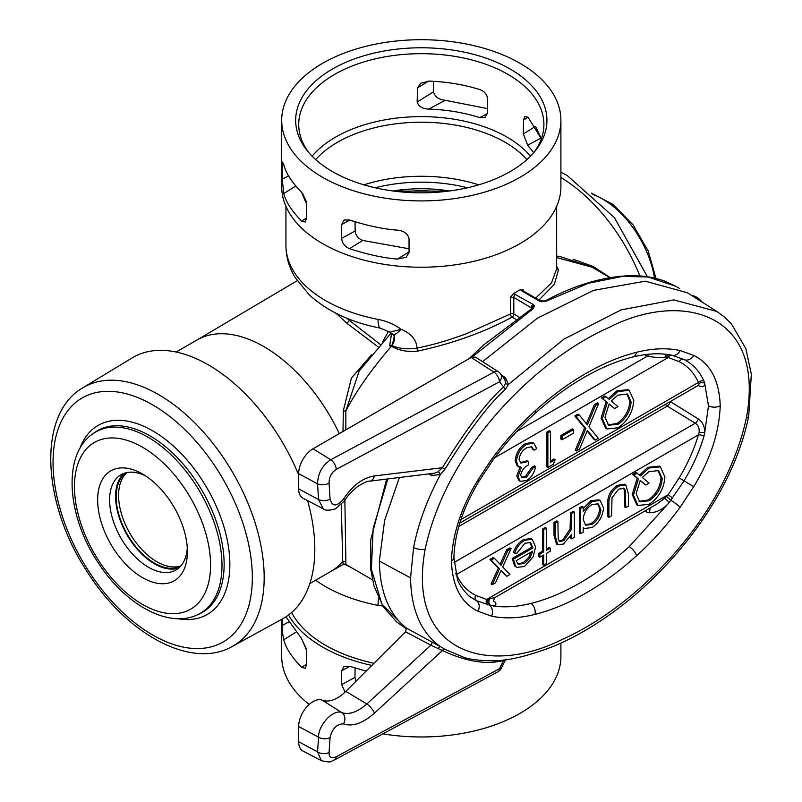 <?xml version="1.0" encoding="UTF-8"?>
<svg xmlns="http://www.w3.org/2000/svg" width="802" height="802" viewBox="0 0 802 802"><rect width="100%" height="100%" fill="white"/><g stroke="black" fill="none" stroke-linecap="round" stroke-linejoin="round"><path stroke-width="1.2" d="M126.365 472.659A54.145 31.258 -120 0 0 119.398 516.368A54.145 31.258 -120 0 0 154.475 563.114A54.145 31.258 -120 0 0 180.47 566.372M501.561 375.125L505.45 377.632L508.478 384.399L563.926 339.146L621.019 309.923L673.891 299.908L716.777 311.427L687.414 292.76L645.299 281.181L593.49 290.384L537.4 318.193L482.563 361.652M471.175 357.471L475.516 357.121L498.363 371.797A8.461 4.812 122.7 0 0 494.002 372.128L471.175 357.471L313.021 448.789A20.301 11.719 120 0 0 298.655 473.661L298.655 488.859A20.301 11.719 120 0 0 303.116 498.293L323.216 508.769L318.554 499.566L317.552 483.827C317.933 473.27 322.334 465.24 330.755 459.747L494.002 372.128A8.461 4.712 -118.2 0 1 499.526 381.762L336.279 469.37C331.427 472.528 329.02 477.13 329.071 483.175L330.083 499.155C332.279 506.824 336.75 506.824 343.507 499.135C352.509 485.531 362.815 477.791 374.434 475.927L442.403 467.716C466.293 428.99 486.684 402.073 503.556 386.965L499.526 381.762A8.461 6.105 -37.9 0 0 499.726 381.491A8.461 6.105 -37.9 0 0 500.468 373.722A8.461 8.461 0 0 0 498.363 371.797M399.386 477.551L384.609 520.428L379.366 561.079C379.867 591.575 388.86 613.911 406.343 628.066L440.438 646.623C421.08 632.848 411.115 609.921 410.544 577.861L413.601 547.455C418.323 523.345 427.265 499.055 440.438 474.573L431.616 475.506L428.448 473.932M503.877 659.886A2.536 1.895 -98 0 0 503.556 660.477C486.624 664.948 466.243 661.63 442.403 650.542L374.434 713.158C362.845 723.334 352.539 726.913 343.507 723.905C336.74 723.895 332.269 728.467 330.083 737.609L329.071 752.487C329.02 757.469 331.427 758.882 336.279 756.747L499.526 668.688L503.556 660.477L505.661 659.455L501.38 668.156A8.461 2.326 -153.8 0 1 499.726 668.698A8.461 2.326 -153.8 0 1 499.526 668.688A8.461 4.702 -118.3 0 1 497.801 671.865L334.564 759.925C330.173 760.557 333.993 763.624 321.311 760.617L303.116 751.123A20.301 11.719 -60 0 1 298.655 741.69L298.655 726.492L318.554 737.208C318.093 724.848 333.843 708.687 341.792 712.597C349 715.033 357.341 712.176 366.835 703.996L430.864 645.189L405.571 631.775L406.343 628.066M405.571 631.775L345.832 691.374A33.844 19.539 -60 0 1 322.254 700.176L341.792 712.597A8.461 6.907 111.4 0 1 343.507 723.905M298.655 726.492A20.301 11.719 -60 0 1 306.955 706.672A20.301 11.719 -60 0 1 322.254 700.176M670.251 401.571L698.261 418.915C702.692 422.063 704.838 426.694 704.687 432.809L708.477 405.852L704.687 383.266C704.848 386.574 702.702 387.356 698.261 385.602L698.071 385.511M425.18 549.089C405.912 654.302 489.982 676.186 562.463 639.284C634.843 607.365 724.467 519.395 746.391 417.932C766.01 312.74 681.9 290.314 609.319 327.316C536.759 359.206 446.824 447.706 425.18 549.089A8.461 3.569 10.8 0 1 413.601 547.455M438.082 648.788A2.536 0.952 -58.3 0 1 440.438 646.623L445 649.329A2.536 2.075 -58 0 0 442.403 650.542L430.864 645.189A2.536 1.353 -62.1 0 0 431.616 641.47M493.962 601.4A4.231 2.947 -53.1 0 0 494.814 601.68C497.1 604.848 495.776 606.132 490.834 605.52C502.543 607.786 515.886 607.094 530.884 603.455C546.633 599.555 563.014 592.708 580.047 582.904C597.079 573.039 613.47 560.969 629.219 546.673L669.269 502.503C663.404 509.35 656.597 512.769 648.848 512.759L644.457 511.225M459.797 523.074L698.742 385.12L699.083 383.577L698.442 382.434C694.021 372.77 687.595 365.832 679.164 361.632L668.256 357.512L664.808 357.552C659.665 357.862 653.861 357.381 647.414 356.098L644.467 354.755M521.37 477.28L525.46 476.328L531.716 467.406L534.403 465.852L535.596 466.543C534.483 472.689 531.515 477.36 526.693 480.538L520.197 481.33L517.962 476.609L521.45 467.486L518.212 466.413L516.428 461.31C517.15 453.862 520.598 448.158 526.774 444.188L533.831 443.235L536.749 448.609L534.062 450.163L531.726 446.734L526.724 447.757C522.353 450.333 519.816 454.233 519.105 459.456L520.879 463.105L528.317 461.451L528.317 464.99C524.297 467.035 521.741 470.393 520.638 475.075L521.901 477.701L526.663 477.02L532.919 468.097L535.596 466.543M520.197 481.33L518.994 480.639L516.759 475.917L520.257 466.794M517.009 465.721L518.984 466.995L517.009 465.721L515.225 460.619C515.957 453.17 519.405 447.466 525.581 443.496L532.628 442.544L533.831 443.235M534.062 450.163L532.869 449.471L531.425 446.644M520.308 462.684L527.114 460.759L528.317 461.451M547.876 467.426L546.673 466.744L546.673 432.198L549.36 430.644L550.553 431.336L550.553 462.333L555.154 459.676L553.4 464.238L547.876 467.426L547.876 432.89L550.553 431.336M550.553 460.96L553.961 458.995L555.154 459.676M562.062 439.757L560.869 439.065L560.869 435.516L572.367 428.88L573.57 429.571L573.57 433.11L562.062 439.757L562.062 436.208L573.57 429.571M595.204 440.108L587.375 430.494L579.535 449.15L576.438 450.935L585.821 428.599L576.057 416.619L579.154 414.824L587.375 424.91L595.585 405.341L598.683 403.556L588.919 426.804L598.302 438.313L595.204 440.108L594.011 439.416L587.154 431.005M576.438 450.935L575.245 450.243L584.628 427.907L574.864 415.927L577.961 414.133L579.154 414.824M586.392 423.697L594.392 404.649L597.49 402.865L598.683 403.556M601.129 417.982L606.111 401.732L601.52 397.882L604.868 395.947L609.38 399.416L617.971 391.536L616.768 390.845L628.036 389.642L629.229 390.333L633.77 400.409C632.938 412.058 627.715 421.18 618.081 427.777L606.853 428.96L602.332 418.674L601.129 417.982L605.65 428.268L606.853 428.96M608.187 398.724L616.768 390.845M656.487 504.288L664.808 498.122L668.256 494.623L679.164 477.902C687.565 464.027 693.991 449.671 698.442 434.844L699.083 432.529C699.565 428.378 698.301 425.271 695.294 423.215A4.231 2.256 121.4 0 0 698.261 418.915M455.436 573.189L456.458 574.553C460.879 584.227 467.305 591.154 475.726 595.355L486.644 599.475L494.874 597.59L656.517 504.268M506.754 576.327L501.13 570.473L495.506 582.823L492.308 584.668L499.526 568.808L491.155 560.087L494.353 558.242L501.13 565.3L507.907 550.423L511.105 548.578L502.724 566.964L509.952 574.483L506.754 576.327L500.959 570.844M492.308 584.668L491.115 583.976L498.333 568.117L489.962 559.395L493.16 557.55L494.353 558.242M500.107 564.227L506.714 549.731L509.902 547.886L511.105 548.578M516.859 567.395L515.786 566.593L513.4 559.205L532.959 547.916L530.623 542.593L524.989 543.215L516.939 553.179L514.553 553.109C516.729 547.235 520.097 542.974 524.648 540.307L532.147 539.225L535.646 546.954L533.129 556.839L524.588 566.473L516.859 567.395L514.583 565.901L512.207 558.513L531.766 547.225L529.992 542.302M514.553 553.109L513.36 552.418C515.536 546.553 518.904 542.282 523.455 539.616L530.944 538.543L532.147 539.225M625.771 507.616L625.339 490.253L623.956 488.378L618.633 489.15L612.026 497.691L611.575 515.806L608.898 517.36L607.695 516.668L607.695 504.378C607.314 496.348 610.573 490.002 617.46 485.35L624.578 484.197L625.781 484.889L628.447 494.002L628.447 506.062L625.771 507.616L624.568 506.924L624.568 495.215L624.146 489.561L623.294 488.097M637.961 505.46L636.768 504.769L632.237 494.483L637.219 478.223L632.628 474.373L635.976 472.438L640.487 475.907L649.079 468.027L660.337 466.834L664.888 476.909C664.056 488.548 658.823 497.671 649.189 504.278L637.961 505.46L633.44 495.175L638.412 478.914L633.821 475.065L637.169 473.13M639.294 475.215L647.876 467.335L659.144 466.142L660.337 466.834M580.518 533.741L579.315 533.049L579.315 507.806L582.001 506.262L583.194 506.954L583.194 511.315L592.127 501.35L600.217 500.548L603.525 507.907C602.803 516.288 598.984 522.824 592.046 527.526L584.447 528.508L583.194 527.526L583.194 532.187L580.518 533.741L580.518 508.498L583.194 506.954M583.194 508.478L590.934 500.659L599.024 499.857L600.217 500.548M584.447 528.508L583.194 527.776M559.114 540.969L562.643 540.017L570.082 529.039L570.503 512.899L573.179 511.355L574.382 512.047L574.382 537.28L571.696 538.834L570.503 538.142L570.503 536.578M571.696 538.834L571.696 534.282L563.375 544.077L557.681 544.758L556.478 544.067L554.012 535.315L554.012 522.423L556.688 520.869L557.891 521.561L558.202 538.994L559.666 541.41L563.846 540.708L562.643 540.017M543.696 565.179L543.696 554.994L539.866 557.21L539.866 554.112L543.696 551.896L543.696 529.751L546.383 528.207L546.383 550.342L550.222 548.137L550.222 551.235L546.383 553.45L546.383 563.636L543.696 565.179L542.503 564.488L542.503 555.686M539.866 557.21L538.663 556.518L538.663 553.42L542.503 551.205L542.503 529.069L545.19 527.515L546.383 528.207M546.383 548.969L549.019 547.445L550.222 548.137M477.932 611.244C461.18 603.034 452.348 586.262 451.416 560.929C452.408 534.312 461.25 507.335 477.932 479.997L491.576 459.325C504.959 441.12 519.435 425 535.004 410.965C551.616 395.947 568.558 383.456 585.821 373.511C603.084 363.527 620.026 356.449 636.638 352.289C652.216 348.339 666.693 347.747 680.066 350.504L693.72 355.416C710.462 363.627 719.294 380.399 720.226 405.732C719.234 432.348 710.392 459.325 693.72 486.664L680.066 507.325C666.693 525.541 652.216 541.661 636.638 555.696C620.026 570.713 603.084 583.204 585.821 593.139C568.558 603.134 551.616 610.212 535.004 614.372C519.435 618.322 504.959 618.913 491.576 616.157L477.932 611.244A8.461 6.907 -62.5 0 0 476.458 600.648L471.646 597.751C467.636 596.107 458.423 584.277 457.371 578.884L453.902 557.47A8.461 4.882 -0 0 1 451.416 560.929M640.217 480.428L636.126 493.711L639.685 501.731L649.179 500.739C657.089 495.395 661.429 487.977 662.201 478.473L658.622 470.584L648.988 471.626L642.322 477.451L649.059 483.095L645.71 485.03L640.217 480.428M633.44 495.175L632.237 494.483M638.412 478.914L637.219 478.223M649.079 468.027L647.876 467.335M633.821 475.065L632.628 474.373M645.71 485.03L640.096 480.639M639.084 501.33L647.986 500.047C655.896 494.704 660.236 487.285 661.008 477.781L658.021 470.273M649.179 500.739L647.986 500.047M662.201 478.473L661.008 477.781M608.898 517.36L608.898 505.07C608.507 497.039 611.766 490.694 618.653 486.042L617.46 485.35M618.653 486.042L625.781 484.889M608.898 505.07L607.695 504.378M625.339 490.253L624.146 489.561M592.006 524.448C597.33 520.869 600.267 515.856 600.838 509.42L598.252 503.856L592.036 504.508C586.643 508.087 583.706 513.09 583.194 519.516L585.681 525.16L592.006 524.448L590.813 523.756C596.127 520.177 599.074 515.175 599.645 508.729L597.62 503.566M592.127 501.35L590.934 500.659M580.518 508.498L579.315 507.806M585.109 524.769L590.813 523.756M600.838 509.42L599.645 508.729M563.846 540.708L571.285 529.731L571.696 513.591L570.503 512.899M571.696 513.591L574.382 512.047M571.285 529.731L570.082 529.039M557.681 544.758L555.205 536.007L555.205 523.115L554.012 522.423M555.205 523.115L557.891 521.561M543.696 529.751L542.503 529.069M543.696 551.896L542.503 551.205M539.866 554.112L538.663 553.42M532.678 551.174L516.087 560.748L518.202 564.217L524.448 563.455L530.082 557.841L532.678 551.174M532.959 547.916L531.766 547.225M513.4 559.205L512.207 558.513M515.786 566.593L514.583 565.901M524.648 540.307L523.455 539.616M517.641 563.806L523.245 562.763L528.879 557.149L531.074 552.097M524.448 563.455L523.245 562.763M530.082 557.841L528.879 557.149M507.907 550.423L506.714 549.731M491.155 560.087L489.962 559.395M499.526 568.808L498.333 568.117M602.332 418.674L607.304 402.424L606.111 401.732M607.304 402.424L601.52 397.882M602.713 398.574L606.061 396.639M617.971 391.536L629.229 390.333M614.603 408.539L609.109 403.937L605.009 417.22L608.578 425.23L618.071 424.248C625.981 418.895 630.322 411.476 631.094 401.972L627.515 394.093L617.881 395.125L611.214 400.95L617.951 406.604L614.603 408.539L608.989 404.148M631.094 401.972L629.891 401.281L626.903 393.782M618.071 424.248L616.868 423.556C624.788 418.213 629.129 410.784 629.891 401.281M607.976 424.839L616.868 423.556M585.821 428.599L584.628 427.907M576.057 416.619L574.864 415.927M595.585 405.341L594.392 404.649M562.062 436.208L560.869 435.516M547.876 432.89L546.673 432.198M532.919 468.097L531.716 467.406M517.962 476.609L516.759 475.917M516.428 461.31L515.225 460.619M526.774 444.188L525.581 443.496M526.663 477.02L525.46 476.328M699.083 432.529A4.231 0.882 -176.6 0 1 704.687 432.809L704.006 436.128C699.504 451.275 692.838 466.173 684.016 480.819L669.269 502.503L664.808 498.122M680.066 350.504A8.461 6.797 -77.3 0 1 672.236 355.306L684.016 359.557C692.858 364.038 699.524 371.236 704.006 381.171L704.687 383.266A4.231 3.599 -6.3 0 0 699.083 383.577M489.701 599.214A4.231 3.699 96.1 0 0 490.834 605.52L476.458 600.648A4.231 3.449 117.5 0 1 475.726 595.355M321.311 760.617L317.552 751.865A8.461 5.303 5 0 0 329.071 752.487M334.564 759.925A8.461 4.702 -118.3 0 0 336.279 756.747M298.655 741.69L317.552 751.865L318.554 737.208A8.461 5.153 3.1 0 0 330.083 737.609M345.832 691.374L366.835 703.996A8.461 2.667 47.6 0 1 374.434 713.158M505.661 383.196A2.536 1.524 10.9 0 0 508.478 384.399L505.531 389.15A2.536 0.852 44.4 0 1 503.556 386.965L505.661 383.196L504.759 379.256L500.468 373.722M336.279 469.37A8.461 4.712 -118.2 0 0 330.755 459.747L313.021 448.789M329.071 483.175A8.461 4.421 175.4 0 1 317.552 483.827L298.655 473.661M330.083 499.155A8.461 4.601 177 0 1 318.554 499.566L298.655 488.859M374.434 475.927A8.461 5.985 83.1 0 1 369.682 481.17L369.682 481.17C367.887 480.799 363.717 482.684 357.181 486.824C350.564 492.578 346.454 497.13 344.87 500.478L345.913 564.478M434.363 473.19L438.082 471.847L442.403 467.716L445 469.16L440.438 474.573A2.536 0.852 56.8 0 0 438.082 471.847M505.531 389.15C488.829 404.148 468.649 430.814 445 469.16M505.45 377.632A2.536 1.424 -57.2 0 1 504.027 378.303M431.616 475.506A2.536 1.403 116.4 0 0 431.957 473.491M648.888 354.223A4.231 1.855 -65.5 0 1 647.414 356.098L516.628 431.606M667.204 354.404A4.231 3.007 -76.2 0 0 664.808 357.552M487.686 604.898A4.231 3.408 104.3 0 1 486.644 599.475L668.256 494.623A4.231 0.551 -144.7 0 0 672.788 498.022M671.194 355.085A4.231 3.408 -75.7 0 0 668.256 357.512L494.784 457.661M649.941 508.057A4.231 2.105 -70.6 0 1 648.848 512.759M456.107 574.954A4.231 3.178 156.7 0 1 456.458 574.553L698.442 434.844A4.231 1.363 -163.9 0 1 704.006 436.128M704.006 381.171A4.231 3.178 -23.3 0 0 698.442 382.434L460.96 519.546M113.804 549.049A63.458 36.631 60 0 1 100.32 483.827A63.458 36.631 60 0 1 142.515 474.002A63.458 36.631 60 0 1 171.227 502.583A63.458 36.631 60 0 1 187.387 551.716A63.458 36.631 60 0 1 161.553 583.726A63.458 36.631 60 0 1 113.804 549.049M145.613 475.917A54.997 31.749 -120 0 0 121.002 474.734A54.997 31.749 -120 0 0 123.608 542.493A54.997 31.749 -120 0 0 175.989 569.981A54.997 31.749 -120 0 0 187.277 548.077M124.15 473.29A54.997 31.749 -120 0 0 129.593 539.044A54.997 31.749 -120 0 0 178.826 567.976M298.655 474.864A150.596 86.947 -120 0 0 276.469 432.679A150.596 86.947 -120 0 0 132.099 357.943L82.957 387.727A149.373 86.235 -120 0 1 226.154 461.862A149.373 86.235 -120 0 1 232.319 646.432L282.685 618.773A150.596 86.947 -120 0 0 307.587 500.618M521.611 290.825A2.536 1.464 120 0 1 522.854 290.705L540.448 300.86L545.129 300.93A2.536 1.494 61.9 0 1 546.373 301.071L541.45 301.732L539.195 300.971L521.611 290.825L520.378 289.652L523.265 289.953L522.683 290.595M679.645 288.509L675.815 286.304L647.976 276.981L622.522 276.389L588.558 283.226L546.373 301.071M532.117 308.399L513.811 297.402L510.343 297.412L513.551 293.592L533.17 304.459L534.473 305.762L533.17 308.69L472.127 357.01M469 358.735L483.405 345.161L531.886 308.57A2.536 1.434 58.1 0 1 533.17 308.69M387.827 478.964L373.171 528.408L371.366 569.28L381.832 603.966L406.744 628.928M515.776 319.286L512.067 317.151C484.368 332.188 452.859 343.517 417.561 351.136C407.616 352.198 398.915 350.554 391.436 346.193L389.672 345.832L391.847 345.572C399.466 348.75 407.847 349.592 416.99 348.118C436.428 344.098 449.862 339.727 466.343 333.762L510.343 314.003L510.343 297.412M417.561 351.136L416.99 348.118C416.509 339.858 411.236 333.592 401.17 329.311C396.789 333.752 393.852 335.437 392.358 334.364M515.576 294.304A2.536 1.464 -60 0 0 513.811 297.402L513.811 314.073A2.536 1.464 120 0 1 512.067 317.151A2.536 1.313 61.7 0 1 510.343 314.003A2.536 1.464 -0 0 1 513.811 314.073L518.964 317.051M347.527 565.43L345.852 564.438L343.296 564.418L342.745 561.43L341.251 504.919M347.256 565.27L345.883 564.458A2.536 2.536 12.5 0 0 343.296 564.418M390.925 333.291L359.236 370.855L345.852 410.885L345.852 429.832M343.005 431.476L343.296 410.895L351.426 378.053L371.567 354.785M391.847 345.572A2.536 1.383 114 0 1 391.436 346.193C371.747 369 356.549 390.564 345.852 410.885A2.536 0.812 -0.2 0 1 343.296 410.895M346.424 318.073L380.308 344.459M378.173 346.915L347.045 323.406L336.249 313.402M349.231 319.206L349.231 320.589L347.045 323.406M382.584 341.893L388.529 331.296M573.169 259.267L593.32 266.555L610.202 277.612M593.229 267.928A2.536 0.852 120.8 0 1 593.32 266.555M556.668 266.404L558.493 269.773L554.342 284.299L538.994 300.028M535.686 298.113L551.475 282.905L556.668 268.83M558.493 269.773A2.536 2.376 -5 0 1 556.668 268.038M691.815 295.557A16.922 9.774 60 0 1 702.271 302.204M513.551 293.592L520.378 289.652M560.899 120.31L560.899 186.625A139.598 80.601 180 0 1 520.017 243.618A139.598 80.601 180 0 1 367.877 261.091A139.598 80.601 180 0 1 281.702 186.625L281.702 120.31A139.598 80.601 180 0 1 322.584 63.318A139.598 80.601 180 0 1 474.724 45.844A139.598 80.601 180 0 1 560.899 120.31A139.598 80.601 180 0 1 520.017 177.302A139.598 80.601 180 0 1 367.877 194.776A139.598 80.601 180 0 1 281.702 120.31M536.017 127.398L541.18 138.265M428.599 81.092L417.471 87.979L417.17 101.974L433.541 91.829L433.561 81.313M433.541 91.829C434.774 96.751 438.664 99.568 445.21 100.28L487.496 108.611M533.611 152.831A122.586 70.776 0 0 0 543.886 125.323A122.586 70.776 0 0 0 507.987 74.406A122.586 70.776 0 0 0 334.614 74.406A122.586 70.776 0 0 0 298.725 125.323A122.586 70.776 0 0 0 308.991 152.831M312.108 156.19A121.262 70.015 180 0 1 335.557 137.122A121.262 70.015 180 0 1 530.503 156.19M355.035 221.803L355.176 231.016C355.687 235.447 358.223 238.585 362.775 240.45L409.05 248.77M302.394 193.202L306.354 201.593M332.459 171.598A125.643 72.541 180 0 1 307.567 151.127A125.643 72.541 180 0 1 349.111 60.942A125.643 72.541 180 0 1 510.142 69.022A125.643 72.541 180 0 1 535.034 151.127A125.643 72.541 180 0 1 332.459 171.598M303.106 195.056A118.445 68.391 180 0 1 302.996 193.974M315.707 159.618A118.445 68.391 180 0 1 337.542 142.245A118.445 68.391 180 0 1 526.894 159.618M610.051 277.642L591.836 267.126L556.668 257.572M389.672 345.832L391.506 333.822M533.771 152.621L527.686 145.242L523.315 133.944L523.536 120.009L524.909 116.35L528.127 117.353L541.35 138.796M540.999 138.084L527.686 145.242M406.283 257.111L409.06 252.409L409.04 238.585C407.707 233.623 403.827 230.816 397.401 230.164C382.955 229.051 366.975 225.653 349.461 219.979L344.058 220.039L341.652 224.5L341.642 238.304L355.176 231.016M405.932 257.342L397.401 259.096C383.055 257.883 367.075 254.404 349.461 248.67C344.7 246.555 342.093 243.096 341.642 238.304M397.401 259.096L409.06 251.908M362.775 240.45L349.461 248.67M295.738 186.084L283.768 193.493C285.763 201.713 291.707 210.896 301.602 221.041L305.201 222.034L306.665 218.114L306.655 204.289L301.602 192.36C291.748 182.224 285.803 172.951 283.768 164.56L282.244 165.382L282.244 179.187L288.57 175.778M301.602 221.041L306.665 217.923M417.471 87.979L420.719 83.248L429.381 81.102C447.436 81.824 464.398 84.701 480.268 89.724C484.799 91.588 487.255 94.776 487.636 99.278L487.426 113.222L485.04 117.453L479.827 117.603C463.917 112.591 446.914 109.744 428.819 109.062C422.544 108.942 418.664 106.576 417.17 101.974M479.827 117.603L487.405 113.543M445.21 100.28L428.819 109.062M283.768 193.493L282.244 179.187M282.244 165.382L282.595 162.054L283.768 164.56M393.09 334.785A8.461 4.882 -60 0 1 392.358 344.91L394.464 335.537L389.812 332.168L401.17 329.311C394.293 324.319 386.574 321.011 378.023 319.397A20.301 5.303 101 0 0 380.629 328.218L389.812 332.168M390.965 345.341L392.358 344.91M560.899 643.114L560.899 656.377A139.598 80.601 180 0 1 520.017 713.369A139.598 80.601 180 0 1 382.875 733.86M309.211 704.417A139.598 80.601 180 0 1 281.702 656.377L281.702 619.314M366.123 671.134L349.461 666.231L344.048 666.282L341.642 670.753L341.652 684.577L345.091 692.096M355.918 681.309L354.965 677.409L355.106 668.076M285.963 616.808L301.602 638.603L306.665 650.562L306.655 664.367L305.191 668.287L301.602 667.294C291.717 657.159 285.773 647.966 283.768 639.735L295.727 632.327M301.442 638.442L306.585 649.269M306.655 664.166L301.602 667.294M288.58 622.051L282.244 625.47L282.244 619.014M282.244 625.47C281.873 627.415 283.437 640.698 283.768 639.735M315.657 580.207A135.368 78.155 0 0 0 378.023 605.4A20.301 5.303 -79 0 1 378.534 598.112M378.023 605.4L382.795 606.011M371.837 665.429A139.598 80.601 180 0 1 288.55 614.994M373.983 663.284A135.368 78.155 180 0 1 291.637 612.507M127.137 472.508A54.145 31.258 -120 0 0 122.305 516.588A54.145 31.258 -120 0 0 156.871 561.741A54.145 31.258 -120 0 0 180.991 565.791M379.366 561.079L410.544 577.861M445 649.329L464.518 657.64C471.245 659.575 479.857 660.597 490.363 660.708C505.08 661.6 526.262 656.758 553.931 646.171C572.438 638.382 590.894 627.966 609.289 614.913C668.998 573.149 732.607 496.468 748.717 416.088A8.461 3.549 -169.1 0 1 746.391 417.932M464.518 657.64L466.162 658.051M454.062 562.493L695.294 423.215L667.254 406.113L458.764 526.483M625.771 495.907L624.568 495.215M571.696 522.724L570.503 522.032M555.205 536.007L554.012 535.315M693.72 486.664L679.164 477.902M708.477 405.852A8.461 4.882 -0 0 0 720.226 405.732M679.164 361.632A4.231 3.449 -62.5 0 1 684.016 359.557A8.461 6.907 -62.5 0 0 693.72 355.416M680.066 507.325A8.461 1.223 -144.1 0 0 671.023 500.378L666.532 496.468M636.638 555.696A8.461 3.348 -132.3 0 0 629.219 546.673M672.236 355.306C660.497 352.83 647.314 353.411 632.678 357.05A8.461 6.045 -103.8 0 0 636.638 352.289M535.004 614.372A8.461 6.045 -103.8 0 0 530.884 603.455M632.678 357.05C616.949 360.98 600.748 367.757 584.067 377.391C567.355 387.015 550.904 399.135 534.713 413.772A8.461 3.348 -132.3 0 0 535.004 410.965M491.576 616.157A8.461 6.797 -77.3 0 0 489.35 605.269A4.231 3.569 100.3 0 1 488.258 599.395M477.932 479.997L479.215 480.879L492.438 460.839A8.461 1.223 -144.1 0 0 491.576 459.325M343.507 499.135A8.461 0.632 32.6 0 1 344.87 500.478L335.457 508.879C329.121 510.663 325.041 510.623 323.216 508.769M669.229 354.715A4.231 3.208 -76.1 0 0 666.532 357.542M665.5 404.318A4.231 2.446 -120 0 0 667.254 406.113A4.231 2.256 -58.7 0 0 670.221 401.742A4.231 1.875 9.6 0 0 670.091 401.672M196.971 615.014A104.681 60.441 -120 0 0 195.347 484.338A104.681 60.441 -120 0 0 92.501 434.052L94.345 432.699A104.922 60.581 -120 0 1 197.432 483.105A104.922 60.581 -120 0 1 199.066 614.081L196.971 615.014C167.428 628.658 124.35 603.776 97.844 562.212C66.927 515.786 62.275 455.045 92.501 434.052M98.957 561.059A96.25 55.569 -120 0 0 194.816 606.302A96.25 55.569 -120 0 0 186.074 490.573A96.25 55.569 -120 0 0 90.215 445.331A96.25 55.569 -120 0 0 98.957 561.059M177.613 618.673A109.142 63.007 -120 0 0 228.57 579.956A109.142 63.007 -120 0 0 202.074 479.977A109.142 63.007 -120 0 0 79.649 448.99M88.922 571.535A140.911 81.353 -120 0 0 229.252 637.78A140.911 81.353 -120 0 0 216.45 468.348A140.911 81.353 -120 0 0 76.12 402.113A140.911 81.353 -120 0 0 88.922 571.535M540.448 300.86A2.536 1.464 120 0 0 539.195 300.971M531.395 308.88L531.395 307.547A2.536 1.464 -60 0 1 533.17 304.459M532.047 308.209A2.536 1.985 -25.1 0 1 534.473 305.762M345.722 561.4L342.745 561.43A133.673 77.182 60 0 1 330.695 571.525L309.843 583.565M523.265 289.953L523.265 290.946M654.522 278.104A74.857 43.218 -120 0 0 592.889 194.475M375.176 187.778A114.215 65.944 180 0 1 467.426 187.778M393.12 190.996A102.856 59.378 180 0 1 409.732 189.102M432.869 189.102A102.856 59.378 180 0 1 449.481 190.996M523.315 133.944L535.415 126.455M528.007 117.232L523.536 120.009M349.812 220.099L341.652 224.5M448.629 191.107A92.25 53.253 0 0 0 393.972 191.107M440.448 191.999A88.651 51.188 0 0 0 402.153 191.999M354.965 677.409L341.652 684.577M341.642 670.753L349.822 666.352M350.384 567.074A115.067 66.436 180 0 1 344.258 564.107M285.933 206.315L285.933 245.342A135.368 78.155 0 0 0 378.023 319.397M176.159 352.028L197.011 339.988A133.673 77.182 60 0 1 263.858 346.614A133.673 77.182 60 0 1 339.316 433.601M639.886 275.978A133.423 77.032 -120 0 0 560.899 177.533M363.907 184.831A118.445 68.391 180 0 1 478.704 184.831M497.801 671.865A8.461 8.461 0 0 0 501.38 668.156M492.438 460.839C505.491 443.105 519.576 427.416 534.713 413.772M479.215 480.879C463.115 507.526 454.674 533.049 453.902 557.47M434.413 473.19L369.682 481.17M748.717 416.088L751.334 374.193L745.84 348.609L731.374 323.838L724.186 316.85L716.777 311.427M494.874 597.59C493.581 599.996 493.29 601.299 494.032 601.49L493.761 601.269M471.666 597.761L470.724 597.089M232.319 646.432C191.618 669.86 127.007 634.432 87.809 572.688C41.904 504.087 36.842 413.922 82.957 387.727M545.129 300.93C573.901 285.472 601.5 277.091 627.896 275.788C641.159 275.246 653.5 277.051 664.918 281.191L675.815 286.304M405.792 628.377L396.729 622.061L383.186 606.633L374.043 586.051L370.724 569.23L370.714 539.906L386.644 479.115M343.336 564.407L330.484 571.646M591.385 193.132L613.059 204.47L633.039 224.851L648.186 250.936L656.006 278.454M556.668 256.059L559.726 256.44L591.836 267.116M448.729 191.097L393.882 191.097M556.668 206.315L556.668 269.051M285.933 245.342C286.023 256.67 289.061 267.357 295.066 277.382L309.141 294.715C327.246 311.276 351.086 322.444 380.629 328.218M196.811 340.108L297.181 280.72M647.475 276.79L614.392 217.613L567.365 175.638L560.899 172.159M347.216 565.25L372.469 579.826"/></g></svg>
